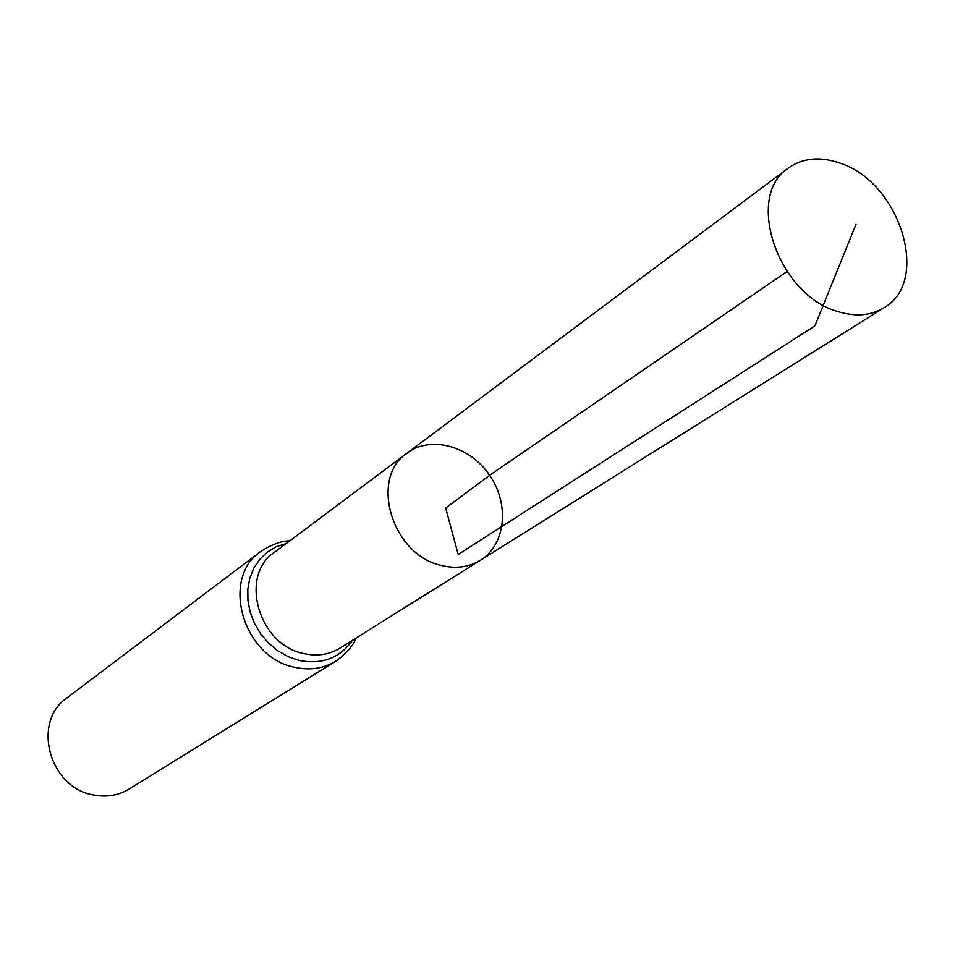 <?xml version="1.0" encoding="UTF-8"?>
<svg xmlns="http://www.w3.org/2000/svg" width="955" height="955" viewBox="0 0 955 955"><rect width="100%" height="100%" fill="white"/><g stroke="black" fill="none" stroke-linecap="round" stroke-linejoin="round"><path stroke-width="1.43" d="M480.437 560.251L339.885 648.194C329.069 654.76 316.976 656.539 303.595 653.53C258.59 644.876 238.941 575.734 274.276 552.42L407.057 453.136C369.084 478.001 391.944 554.915 441.126 565.396C455.738 569.001 468.833 567.282 480.437 560.251C505.756 544.625 509.779 504.252 489.629 475.268C469.884 446.009 430.777 435.158 407.057 453.136C369.084 478.001 391.944 554.915 441.126 565.396C455.738 569.001 468.833 567.282 480.437 560.251L883.948 307.773C931.221 281.51 899.789 181.677 839.612 163.019C819.82 156.238 802.701 157.933 788.281 168.092C744.578 195.99 777.704 294.701 837.451 311.425C855.214 317 870.709 315.783 883.948 307.773M289.711 540.876C281.319 540.924 271.638 544.481 260.667 551.536L66.934 697.902C31.539 721.741 49.218 787.851 93.447 794.966C106.494 797.497 118.456 795.503 129.319 788.973L335.79 661.206C346.259 653.614 353.075 645.878 356.215 637.976M787.015 271.554L491.443 474.014L445.663 508.024L458.209 554.449L814.878 325.894L856.026 224.294M260.667 551.536C220.33 578.42 242.916 657.47 294.462 667.235C309.683 670.625 323.459 668.619 335.79 661.206M286.19 543.514L276.258 546.761L267.328 552.062L259.76 559.248L253.839 568.046L249.792 578.157L247.799 589.187L247.942 600.731L250.222 612.346L254.555 623.591L260.799 634.025L268.689 643.24L277.941 650.892L288.183 656.682L299.022 660.406C321.954 664.847 339.777 658.15 352.49 640.304M407.057 453.136L788.281 168.092"/></g></svg>
